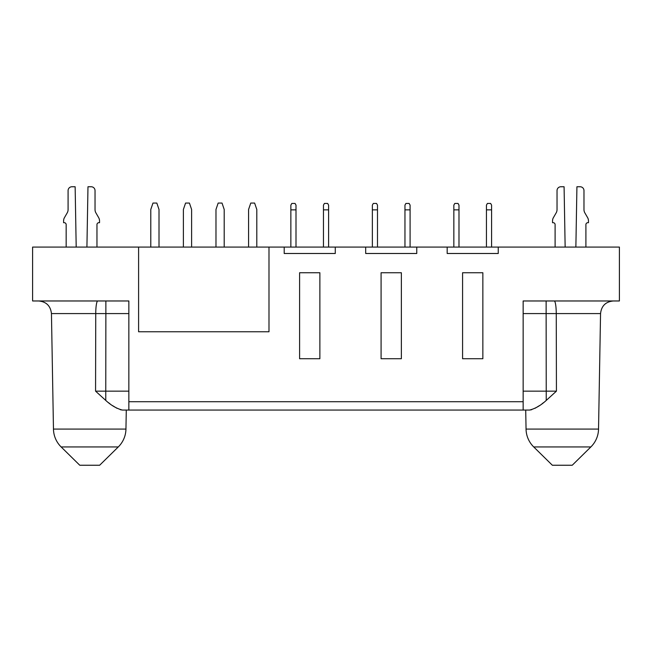 <?xml version="1.0" encoding="UTF-8"?>
<svg xmlns="http://www.w3.org/2000/svg" width="652" height="652" viewBox="0 0 652 652"><rect width="100%" height="100%" fill="white"/><g stroke="black" fill="none" stroke-linecap="round" stroke-linejoin="round"><path stroke-width="0.98" d="M523.148 410.059L128.851 410.059L128.851 300.971L32.6 300.971L32.6 247.075L138.599 247.075L138.599 331.778L268.991 331.778L268.991 247.075L284.199 247.075L284.199 253.489L335.275 253.489L335.275 247.075L365.69 247.075L365.69 253.489L416.767 253.489L416.767 247.075L447.174 247.075L447.174 253.489L498.25 253.489L498.25 247.075L619.4 247.075L619.4 300.971L523.148 300.971L523.148 410.059L529.587 410.059L525.716 410.059L526.05 429.081A25.664 25.664 -90 0 0 533.719 446.938L590.859 446.938A25.664 25.664 -90 0 0 598.536 429.081L600.549 313.588C601.429 305.894 605.7 301.689 613.385 300.971M543.556 402.634L542.008 403.816M539.538 405.568L535.096 408.258M531.682 409.709L529.587 410.059C535.243 408.649 540.793 405.438 546.237 400.426L546.237 391.143L523.148 391.143M554.233 300.971A12.836 2.021 -90 0 1 556.254 313.588L556.433 391.143L546.237 400.426M590.859 446.938L572.236 465.243L552.35 465.243L533.719 446.938M462.578 358.722L482.855 358.722L482.855 272.74L462.578 272.74L462.578 358.722M401.363 272.74L381.086 272.74L381.086 358.722L401.363 358.722L401.363 272.74M319.871 272.74L299.594 272.74L299.594 358.722L319.871 358.722L319.871 272.74M128.851 401.713L523.148 401.713M128.851 410.059L122.413 410.059C116.749 408.649 111.199 405.438 105.763 400.426L95.567 391.143L95.746 313.588L51.451 313.588L53.464 429.081A25.664 25.664 -90 0 0 61.141 446.938L79.764 465.243L99.65 465.243L118.281 446.938A25.664 25.664 -90 0 0 125.95 429.081L126.284 410.059M108.444 402.634L109.992 403.816M112.462 405.568L116.904 408.258M120.318 409.709L122.413 410.059M410.092 247.075L410.092 209.862L404.957 209.862L404.957 247.075M404.957 209.862L404.957 205.111L405.919 203.44L409.13 203.44L410.092 205.111L410.092 209.862M377.492 209.862L372.357 209.862L372.357 205.111L373.319 203.44L376.53 203.44L377.492 205.111L377.492 247.075M372.357 247.075L372.357 209.862M296 209.862L290.865 209.862L290.865 205.111L291.835 203.44L295.038 203.44L296 205.111L296 247.075M290.865 247.075L290.865 209.862M328.6 247.075L328.6 209.862L323.465 209.862L323.465 247.075M323.465 209.862L323.465 205.111L324.427 203.44L327.638 203.44L328.6 205.111L328.6 209.862M458.984 209.862L453.849 209.862L453.849 205.111L454.811 203.44L458.022 203.44L458.984 205.111L458.984 247.075M453.849 247.075L453.849 209.862M491.584 247.075L491.584 209.862L486.449 209.862L486.449 247.075M486.449 209.862L486.449 205.111L487.411 203.44L490.622 203.44L491.584 205.111L491.584 209.862M96.961 247.075L96.961 224.614A1.923 1.923 0 0 1 98.884 222.691L99.528 222.691L99.528 220.857A6.414 6.414 0 0 0 98.664 217.654L95.893 212.845A6.414 6.414 0 0 1 95.037 209.642L95.037 190.612A3.847 3.847 0 0 0 91.182 186.757L87.979 186.757L86.92 247.075M76.194 247.075L75.143 186.757L71.932 186.757A3.847 3.847 0 0 0 68.085 190.612L68.085 209.642A6.414 6.414 0 0 1 67.221 212.845L64.45 217.654A6.414 6.414 0 0 0 63.594 220.857L63.594 222.691L64.23 222.691A1.923 1.923 0 0 1 66.162 224.614L66.162 247.075M256.798 247.075L256.798 209.471L254.614 203.057L250.767 203.057L248.583 209.471L248.583 247.075M191.606 247.075L191.606 209.471L189.422 203.057L185.575 203.057L183.391 209.471L183.391 247.075M159.006 247.075L159.006 209.471L156.822 203.057L152.975 203.057L150.791 209.471L150.791 247.075M224.198 247.075L224.198 209.471L222.022 203.057L218.167 203.057L215.983 209.471L215.983 247.075M585.903 247.075L585.903 224.614A1.923 1.923 0 0 1 587.827 222.691L588.471 222.691L588.471 220.857A6.414 6.414 0 0 0 587.615 217.654L584.836 212.845A6.414 6.414 0 0 1 583.98 209.642L583.98 190.612A3.847 3.847 0 0 0 580.133 186.757L576.922 186.757L575.871 247.075M565.145 247.075L564.086 186.757L560.883 186.757A3.847 3.847 0 0 0 557.028 190.612L557.028 209.642A6.414 6.414 0 0 1 556.172 212.845L553.401 217.654A6.414 6.414 0 0 0 552.537 220.857L552.537 222.691L553.181 222.691A1.923 1.923 0 0 1 555.105 224.614L555.105 247.075M447.174 247.075L498.25 247.075M138.599 247.075L268.991 247.075M284.199 247.075L335.275 247.075M365.69 247.075L416.767 247.075M556.433 391.143L546.237 391.143L546.131 313.588A64.165 1.117 179.9 0 1 556.254 313.588L600.549 313.588M526.05 429.081L598.536 429.081M546.131 300.971L546.131 313.588L523.148 313.588M128.851 391.143L105.763 391.143L105.763 400.426M53.464 429.081L125.95 429.081M105.868 300.971L105.868 313.588L128.851 313.588M97.767 300.971A12.836 2.021 90 0 0 95.746 313.588A64.165 1.117 -179.9 0 1 105.868 313.588L105.763 391.143L95.567 391.143M61.141 446.938L118.281 446.938M51.451 313.588C50.571 305.894 46.3 301.689 38.615 300.971"/></g></svg>
